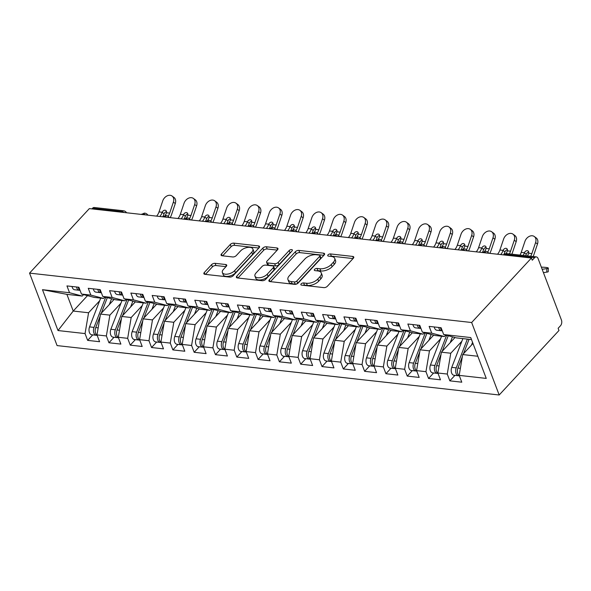 <?xml version="1.0" encoding="UTF-8"?>
<svg xmlns="http://www.w3.org/2000/svg" width="591" height="591" viewBox="0 0 591 591"><rect width="100%" height="100%" fill="white"/><g stroke="black" fill="none" stroke-linecap="round" stroke-linejoin="round"><path stroke-width="0.89" d="M301.144 283.879A1.869 0.946 -20.8 0 0 300.856 284.707A1.869 0.946 -20.8 0 0 301.595 285.135L323.816 287.618A2.674 1.345 -20.8 0 0 327.348 286.288L353.366 258.223A2.674 1.345 -20.8 0 0 353.773 257.041A2.674 1.345 -20.8 0 0 352.724 256.428L330.502 253.945A1.869 0.946 -20.8 0 0 328.027 254.869A1.869 0.946 -20.8 0 0 327.739 255.696A1.869 0.946 -20.8 0 0 328.478 256.125L331.352 256.45A8.547 4.314 -20.8 0 1 334.72 258.4A8.547 4.314 -20.8 0 1 333.42 262.19L331.255 264.524A8.547 4.314 -20.8 0 1 319.938 268.765L317.057 268.447A1.869 0.946 -20.8 0 0 314.582 269.378A1.869 0.946 -20.8 0 0 314.301 270.205A1.869 0.946 -20.8 0 0 315.033 270.626L317.914 270.951A8.547 4.314 -20.8 0 1 321.275 272.909A8.547 4.314 -20.8 0 1 319.975 276.691L317.81 279.026A8.547 4.314 -20.8 0 1 306.493 283.274L303.619 282.949A1.869 0.946 -20.8 0 0 301.144 283.879M215.109 263.335A2.674 1.345 -20.8 0 0 211.578 264.657L204.272 272.532A2.674 1.345 -20.8 0 0 203.873 273.722A2.674 1.345 -20.8 0 0 204.922 274.327L229.596 277.09A2.674 1.345 -20.8 0 0 233.135 275.761L259.154 247.688A2.674 1.345 -20.8 0 0 259.56 246.506A2.674 1.345 -20.8 0 0 258.511 245.9L233.829 243.137A2.674 1.345 -20.8 0 0 230.291 244.467L221.477 253.982A2.674 1.345 -20.8 0 0 221.071 255.164A2.674 1.345 -20.8 0 0 222.12 255.77L232.684 256.952A2.674 1.345 -20.8 0 0 236.223 255.63L240.596 250.909A7.144 3.605 -20.8 0 1 247.592 247.444A7.144 3.605 -20.8 0 1 252.867 248.996A7.144 3.605 -20.8 0 1 251.781 252.158L234.649 270.641A7.144 3.605 -20.8 0 1 227.653 274.106A7.144 3.605 -20.8 0 1 222.379 272.547A7.144 3.605 -20.8 0 1 223.464 269.385L226.316 266.312A2.674 1.345 -20.8 0 0 226.722 265.123A2.674 1.345 -20.8 0 0 225.673 264.517L215.109 263.335L215.944 265.529A2.674 1.345 -20.8 0 0 212.405 266.859L205.432 274.387M531.442 258.016L471.655 322.516L29.55 273.116L89.337 208.608L531.442 258.016L532.277 260.21L534.633 257.669L505.386 254.403L504.795 255.039M269.319 279.802A2.674 1.345 -20.8 0 0 268.912 280.984A2.674 1.345 -20.8 0 0 269.961 281.597L294.643 284.352A2.674 1.345 -20.8 0 0 298.174 283.03L324.193 254.957A2.674 1.345 -20.8 0 0 324.599 253.775A2.674 1.345 -20.8 0 0 323.55 253.17L298.869 250.407A2.674 1.345 -20.8 0 0 295.337 251.736L269.319 279.802L269.998 281.604M262.116 280.718L237.442 277.962A2.674 1.345 -20.8 0 1 236.393 277.349A2.674 1.345 -20.8 0 1 236.799 276.167L262.81 248.102A2.674 1.345 -20.8 0 1 266.349 246.772L276.913 247.954A2.674 1.345 -20.8 0 1 277.962 248.567A2.674 1.345 -20.8 0 1 277.556 249.749L267.006 261.133A2.674 1.345 -20.8 0 0 266.6 262.315A2.674 1.345 -20.8 0 0 267.649 262.929L274.66 263.712A2.674 1.345 -20.8 0 0 278.191 262.382L289.176 250.532A1.869 0.946 -20.8 0 1 291.008 249.624A1.869 0.946 -20.8 0 1 292.39 250.03A1.869 0.946 -20.8 0 1 292.109 250.857L265.655 279.395A2.674 1.345 -20.8 0 1 262.116 280.718M471.655 322.516L499.181 394.995L57.083 345.587L29.55 273.116M454.937 375.366L449.847 380.855L461.778 382.192L459.192 375.381L486.253 378.41L470.732 337.557L443.678 334.536L441.093 327.724L429.155 326.395L431.748 333.198L422.373 332.149L419.78 325.346L407.849 324.008L410.435 330.82L401.06 329.771L398.474 322.967L386.544 321.63L389.129 328.441L379.754 327.392L377.169 320.581L365.238 319.251L367.824 326.055L358.449 325.013L355.863 318.202L343.932 316.865L346.518 323.676L337.143 322.627L334.558 315.823L322.627 314.486L325.213 321.297L315.838 320.248L313.252 313.437L301.321 312.107L303.907 318.911L294.532 317.869L291.947 311.058L280.016 309.728L282.601 316.532L273.227 315.483L270.641 308.679L258.71 307.342L261.296 314.153L251.921 313.104L249.336 306.293L237.405 304.963L239.99 311.775L230.616 310.726L228.03 303.914L216.099 302.585L218.685 309.389L209.31 308.339L206.724 301.536L194.794 300.198L197.379 307.01L188.004 305.961L185.419 299.157L173.488 297.82L176.074 304.631L166.699 303.582L164.113 296.771L152.175 295.441L154.768 302.245L145.393 301.203L142.8 294.392L130.87 293.055L133.455 299.866L124.08 298.817L121.495 292.013L109.564 290.676L112.15 297.487L102.775 296.438L100.189 289.627L88.258 288.297L90.844 295.101L81.469 294.059L78.884 287.248L66.953 285.918L69.539 292.722L82.23 296.061L66.886 294.348L73.225 311.043L88.569 312.757L99.65 300.797M449.847 380.855L447.261 374.051L437.887 373.002L441.396 352.184L454.996 337.513M433.631 372.98L428.541 378.476L440.472 379.814L437.887 373.002M428.541 378.476L425.956 371.673L416.581 370.623L420.09 349.806L433.691 335.134M412.326 370.601L407.236 376.098L419.167 377.427L416.581 370.623M407.236 376.098L404.65 369.286L395.276 368.237L398.785 347.427L412.385 332.755M391.02 368.223L385.93 373.719L397.861 375.049L395.276 368.237M385.93 373.719L383.345 366.908L373.97 365.859L377.479 345.041L391.079 330.369M369.715 365.844L364.625 371.333L376.556 372.67L373.97 365.859M364.625 371.333L362.039 364.529L352.664 363.48L356.174 342.662L369.774 327.99M348.409 363.458L343.319 368.954L355.25 370.284L352.664 363.48M343.319 368.954L340.734 362.143L331.359 361.101L334.868 340.283L348.468 325.611M327.104 361.079L322.014 366.575L333.945 367.905L331.359 361.101M322.014 366.575L319.428 359.764L310.053 358.715L313.562 337.897L327.163 323.225M305.798 358.7L300.708 364.189L312.639 365.526L310.053 358.715M300.708 364.189L298.115 357.385L288.74 356.336L292.257 335.518L305.85 320.847M284.493 356.314L279.395 361.81L291.333 363.14L288.74 356.336M279.395 361.81L276.81 354.999L267.435 353.957L270.951 333.139L284.544 318.468M263.187 353.935L258.09 359.431L270.021 360.761L267.435 353.957M258.09 359.431L255.504 352.62L246.129 351.571L249.646 330.753L263.239 316.089M241.882 351.556L236.784 357.045L248.715 358.382L246.129 351.571M236.784 357.045L234.199 350.241L224.824 349.192L228.333 328.374L241.933 313.703M220.576 349.17L215.479 354.666L227.409 356.004L224.824 349.192M215.479 354.666L212.893 347.863L203.518 346.814L207.027 325.996L220.628 311.324M199.27 346.791L194.173 352.288L206.104 353.617L203.518 346.814M194.173 352.288L191.587 345.476L182.213 344.427L185.722 323.617L199.322 308.945M177.957 344.413L172.868 349.902L184.798 351.239L182.213 344.427M172.868 349.902L170.282 343.098L160.907 342.049L164.416 321.231L178.017 306.559M156.652 342.034L151.562 347.523L163.493 348.86L160.907 342.049M151.562 347.523L148.976 340.719L139.602 339.67L143.111 318.852L156.711 304.18M135.346 339.648L130.256 345.144L142.187 346.474L139.602 339.67M130.256 345.144L127.671 338.333L118.296 337.284L121.805 316.473L135.405 301.802M114.041 337.269L108.951 342.765L120.882 344.095L118.296 337.284M108.951 342.765L106.365 335.954L96.99 334.905L100.5 314.087L114.1 299.415M92.735 334.89L87.645 340.379L99.576 341.716L96.99 334.905M87.645 340.379L85.06 333.575L57.999 330.546L42.478 289.701L69.539 292.722M104.88 296.992L103.536 298.448L94.161 297.399L81.469 294.059M90.844 295.101L103.536 298.448M87.498 295.648L73.225 311.043L57.999 330.546M85.06 333.575L88.569 312.757M126.186 299.371L124.841 300.826L115.467 299.777L102.775 296.438M112.15 297.487L124.841 300.826M100.5 314.087L109.874 315.136L120.956 303.183M106.365 335.954L109.874 315.136M147.491 301.757L146.147 303.205L136.772 302.164L124.08 298.817M133.455 299.866L146.147 303.205M121.805 316.473L131.18 317.515L142.261 305.562M127.671 338.333L131.18 317.515M168.797 304.136L167.452 305.591L158.078 304.542L145.393 301.203M154.768 302.245L167.452 305.591M143.111 318.852L152.485 319.901L163.567 307.941M148.976 340.719L152.485 319.901M190.103 306.515L188.758 307.97L179.383 306.921L166.699 303.582M176.074 304.631L188.758 307.97M164.416 321.231L173.791 322.28L184.88 310.319M170.282 343.098L173.791 322.28M211.415 308.894L210.064 310.349L200.689 309.3L188.004 305.961M197.379 307.01L210.064 310.349M185.722 323.617L195.096 324.658L206.185 312.705M191.587 345.476L195.096 324.658M232.721 311.28L231.369 312.735L221.994 311.686L209.31 308.339M218.685 309.389L231.369 312.735M207.027 325.996L216.402 327.045L227.491 315.084M212.893 347.863L216.402 327.045M254.027 313.658L252.675 315.114L243.3 314.065L230.616 310.726M239.99 311.775L252.675 315.114M228.333 328.374L237.708 329.423L248.796 317.463M234.199 350.241L237.708 329.423M275.332 316.037L273.98 317.493L264.605 316.444L251.921 313.104M261.296 314.153L273.98 317.493M249.646 330.753L259.021 331.802L270.102 319.849M255.504 352.62L259.021 331.802M296.638 318.423L295.286 319.871L285.911 318.83L273.227 315.483M282.601 316.532L295.286 319.871M270.951 333.139L280.326 334.188L291.407 322.228M276.81 354.999L280.326 334.188M317.943 320.802L316.599 322.258L307.224 321.209L294.532 317.869M303.907 318.911L316.599 322.258M292.257 335.518L301.632 336.567L312.713 324.607M298.115 357.385L301.632 336.567M339.249 323.181L337.904 324.636L328.53 323.587L315.838 320.248M325.213 321.297L337.904 324.636M313.562 337.897L322.937 338.946L334.018 326.993M319.428 359.764L322.937 338.946M360.554 325.567L359.21 327.015L349.835 325.973L337.143 322.627M346.518 323.676L359.21 327.015M334.868 340.283L344.243 341.325L355.324 329.372M340.734 362.143L344.243 341.325M381.86 327.946L380.515 329.401L371.141 328.352L358.449 325.013M367.824 326.055L380.515 329.401M356.174 342.662L365.548 343.711L376.63 331.75M362.039 364.529L365.548 343.711M403.165 330.325L401.821 331.78L392.446 330.731L379.754 327.392M389.129 328.441L401.821 331.78M377.479 345.041L386.854 346.09L397.935 334.129M383.345 366.908L386.854 346.09M424.471 332.703L423.126 334.159L413.752 333.11L401.06 329.771M410.435 330.82L423.126 334.159M398.785 347.427L408.159 348.468L419.241 336.515M404.65 369.286L408.159 348.468M445.777 335.09L444.432 336.545L435.057 335.496L422.373 332.149M431.748 333.198L444.432 336.545M420.09 349.806L429.465 350.855L440.546 338.894M425.956 371.673L429.465 350.855M534.633 257.669A4.078 2.512 96.4 0 1 536.332 256.908A4.078 2.512 96.4 0 1 538.091 258.585L561.45 320.078A4.078 2.512 96.4 0 1 560.49 325.752L558.133 328.293L558.968 330.495L499.181 394.995M471.5 339.566L456.363 337.875L443.678 334.536M441.396 352.184L450.77 353.233L461.859 341.273M447.261 374.051L450.77 353.233M91.937 208.904L92.528 208.268A4.078 2.512 -83.6 0 1 94.235 207.5L123.475 210.773A4.078 2.512 -83.6 0 0 121.768 211.534L92.528 208.268M83.575 294.613L82.23 296.061M459.192 375.381L462.701 354.563L472.985 343.474M462.701 354.563L477.838 356.255M42.478 289.701L66.886 294.348M483.386 252.645L483.977 252.01A4.078 2.512 -83.6 0 1 485.617 251.241A4.078 2.512 -83.6 0 1 485.676 251.249A4.078 4.078 0 0 1 488.75 253.244M462.081 250.266L462.672 249.631A4.078 2.512 -83.6 0 1 464.312 248.863A4.078 2.512 -83.6 0 1 464.371 248.87A4.078 4.078 0 0 1 467.444 250.865M440.775 247.888L441.366 247.252A4.078 2.512 -83.6 0 1 442.999 246.484A4.078 2.512 -83.6 0 1 443.065 246.484A4.078 4.078 0 0 1 446.139 248.486M419.47 245.501L420.053 244.866A4.078 2.512 -83.6 0 1 421.693 244.098A4.078 2.512 -83.6 0 1 421.76 244.105A4.078 4.078 0 0 1 424.833 246.107M398.164 243.123L398.748 242.487A4.078 2.512 -83.6 0 1 400.388 241.719A4.078 2.512 -83.6 0 1 400.454 241.726A4.078 4.078 0 0 1 403.527 243.721M376.851 240.744L377.442 240.109A4.078 2.512 -83.6 0 1 379.082 239.34A4.078 2.512 -83.6 0 1 379.149 239.34A4.078 4.078 0 0 1 382.222 241.342M355.546 238.358L356.137 237.722A4.078 2.512 -83.6 0 1 357.777 236.954A4.078 2.512 -83.6 0 1 357.843 236.961A4.078 4.078 0 0 1 360.916 238.963M334.24 235.979L334.831 235.344A4.078 2.512 -83.6 0 1 336.471 234.575A4.078 2.512 -83.6 0 1 336.538 234.583A4.078 4.078 0 0 1 339.611 236.577M312.935 233.6L313.525 232.965A4.078 2.512 -83.6 0 1 315.166 232.197A4.078 2.512 -83.6 0 1 315.232 232.204A4.078 4.078 0 0 1 318.305 234.199M291.629 231.221L292.22 230.579A4.078 2.512 -83.6 0 1 293.86 229.81A4.078 2.512 -83.6 0 1 293.926 229.818A4.078 4.078 0 0 1 296.992 231.82M270.323 228.835L270.914 228.2A4.078 2.512 -83.6 0 1 272.554 227.432A4.078 2.512 -83.6 0 1 272.621 227.439A4.078 4.078 0 0 1 275.687 229.434M249.018 226.456L249.609 225.821A4.078 2.512 -83.6 0 1 251.249 225.053A4.078 2.512 -83.6 0 1 251.315 225.06A4.078 4.078 0 0 1 254.381 227.055M227.712 224.078L228.303 223.435A4.078 2.512 -83.6 0 1 229.943 222.674A4.078 2.512 -83.6 0 1 230.002 222.674A4.078 4.078 0 0 1 233.076 224.676M206.407 221.691L206.998 221.056A4.078 2.512 -83.6 0 1 208.638 220.288A4.078 2.512 -83.6 0 1 208.697 220.295A4.078 4.078 0 0 1 211.77 222.29M185.101 219.313L185.692 218.677A4.078 2.512 -83.6 0 1 187.325 217.909A4.078 2.512 -83.6 0 1 187.391 217.916A4.078 4.078 0 0 1 190.465 219.911M163.796 216.934L164.379 216.299A4.078 2.512 -83.6 0 1 166.019 215.53A4.078 2.512 -83.6 0 1 166.086 215.53A4.078 4.078 0 0 1 169.159 217.532M142.49 214.548L143.074 213.912A4.078 2.512 -83.6 0 1 144.714 213.144A4.078 2.512 -83.6 0 1 144.78 213.152A4.078 4.078 0 0 1 147.853 215.154M303.22 285.313A1.869 0.946 -20.8 0 1 304.454 285.143L307.327 285.468A8.547 4.314 -20.8 0 0 318.645 281.227L317.81 279.026M321.275 272.909L322.11 275.103A8.547 4.314 -20.8 0 1 320.81 278.886L318.645 281.227M334.72 258.4L335.555 260.601A8.547 4.314 -20.8 0 1 334.255 264.384L332.09 266.718A8.547 4.314 -20.8 0 1 320.773 270.966L317.892 270.641A1.869 0.946 -20.8 0 0 316.658 270.811M353.049 258.57L331.337 256.139A1.869 0.946 -20.8 0 0 330.103 256.309M323.875 255.305L299.703 252.608A2.674 1.345 -20.8 0 0 296.165 253.931L270.471 281.656M294.362 281.914A1.869 0.946 -20.8 0 0 296.837 280.984L319.679 256.346A1.869 0.946 -20.8 0 0 319.96 255.519A1.869 0.946 -20.8 0 0 319.221 255.09L316.192 254.751A8.547 4.314 -20.8 0 0 304.875 258.998L289.265 275.834A8.547 4.314 -20.8 0 0 287.965 279.624A8.547 4.314 -20.8 0 0 291.333 281.575L294.362 281.914L295.197 284.108A1.869 0.946 -20.8 0 0 297.672 283.185L296.837 280.984M319.96 255.519L320.795 257.72A1.869 0.946 -20.8 0 1 320.514 258.548L297.672 283.185M287.965 279.624L288.8 281.818A8.547 4.314 -20.8 0 0 292.161 283.769L291.333 281.575M295.197 284.108L292.161 283.769M237.951 278.021L263.645 250.296L262.81 248.102M277.238 250.096L267.184 248.974A2.674 1.345 -20.8 0 0 263.645 250.296M266.6 262.315L267.435 264.509A2.674 1.345 -20.8 0 0 268.484 265.123L275.495 265.906A2.674 1.345 -20.8 0 0 279.026 264.576L290.011 252.726L289.176 250.532M290.979 252.076A1.869 0.946 -20.8 0 0 290.011 252.726M256.058 272.946A7.144 3.605 -20.8 0 0 254.972 276.108A7.144 3.605 -20.8 0 0 260.247 277.659A7.144 3.605 -20.8 0 0 267.243 274.194L273.278 267.686A2.674 1.345 -20.8 0 0 273.685 266.504A2.674 1.345 -20.8 0 0 272.636 265.891L265.625 265.108A2.674 1.345 -20.8 0 0 262.094 266.438L256.058 272.946M254.972 276.108L255.807 278.302A7.144 3.605 -20.8 0 0 261.082 279.853A7.144 3.605 -20.8 0 0 268.078 276.389L267.243 274.194M273.685 266.504L274.52 268.698A2.674 1.345 -20.8 0 1 274.113 269.88L268.078 276.389M225.998 266.652L215.944 265.529M222.379 272.547L223.213 274.749A7.144 3.605 -20.8 0 0 228.488 276.3A7.144 3.605 -20.8 0 0 235.484 272.835L234.649 270.641M252.867 248.996L253.702 251.19A7.144 3.605 -20.8 0 1 252.616 254.359L235.484 272.835M258.836 248.035L234.664 245.339A2.674 1.345 -20.8 0 0 231.125 246.661L222.63 255.829M462.354 356.654L457.936 368.067A5.445 3.354 96.4 0 0 457.818 373.719A5.445 3.354 96.4 0 0 459.296 375.654M467.363 339.101L456.23 367.875A5.445 3.354 96.4 0 0 456.112 373.527A5.445 3.354 96.4 0 0 458.453 375.758A5.445 3.354 96.4 0 0 459.303 375.677M458.453 375.758L453.977 375.255A5.445 3.354 -83.6 0 1 451.635 373.024A5.445 3.354 -83.6 0 1 451.76 367.38L462.886 338.606M548.322 268.107L548.278 271.616A6.804 0.85 -179.3 0 1 546.801 272.126L546.845 268.617A6.804 0.85 0.7 0 0 548.322 268.107A6.804 0.85 0.7 0 0 541.356 267.169M543.425 272.614L546.801 272.126M546.845 268.617L542.161 269.297M469.069 339.293L463.484 353.721M471.5 345.078L472.556 342.352M434.245 326.963A5.445 3.354 96.4 0 0 434.54 328.012A5.445 3.354 96.4 0 0 436.882 330.243L441.351 330.746A5.445 3.354 -83.6 0 1 439.01 328.515A5.445 3.354 -83.6 0 1 438.714 327.458M442.201 330.642A5.445 3.354 -83.6 0 1 440.716 328.707A5.445 3.354 -83.6 0 1 440.421 327.65M530.622 256.272A10.069 6.198 96.4 0 0 531.87 253.583L535.586 242.598A6.804 5.053 -53.8 0 0 534.279 236.511L536.192 237.914A6.804 5.053 126.2 0 1 537.492 243.994L533.784 254.98A13.608 8.377 -83.6 0 1 533.171 256.553M534.279 236.511A6.804 5.053 -53.8 0 0 524.934 241.401L521.218 252.394L524.424 252.749A2.719 2.024 126.2 0 1 527.32 250.702A2.719 2.024 126.2 0 1 528.088 250.998A2.719 2.024 126.2 0 1 528.672 253.221L528.605 253.428A10.069 6.198 -83.6 0 1 527.423 255.91M528.738 252.113A2.719 2.024 -53.8 0 0 526.33 254.152L526.256 254.352A13.608 8.377 -83.6 0 1 525.717 255.726M442.208 330.665L442.105 330.694A5.445 3.354 -83.6 0 1 441.351 330.746M519.969 255.083A10.069 6.198 96.4 0 0 521.218 252.394M526.256 254.352L524.424 252.749M524.343 252.955A10.069 6.198 -83.6 0 1 523.161 255.438M441.049 354.275L436.631 365.689A5.445 3.354 96.4 0 0 436.513 371.333A5.445 3.354 96.4 0 0 437.99 373.276A5.445 3.354 96.4 0 1 437.148 373.379L432.671 372.877A5.445 3.354 -83.6 0 1 430.329 370.646A5.445 3.354 -83.6 0 1 430.455 364.994L441.58 336.22M446.611 335.304A17.139 10.557 96.4 0 0 446.5 335.585L434.924 365.497A5.445 3.354 96.4 0 0 434.806 371.148A5.445 3.354 96.4 0 0 437.148 373.379M454.413 338.148L454.516 337.875A13.608 8.377 -83.6 0 1 454.693 337.431M448.222 335.732A17.139 10.557 96.4 0 0 448.207 335.769L442.179 351.342M450.194 342.699L452.455 336.848M419.736 351.896L415.325 363.302A5.445 3.354 96.4 0 0 415.207 368.954A5.445 3.354 96.4 0 0 416.685 370.897M425.298 332.925A17.139 10.557 96.4 0 0 425.195 333.198L413.619 363.118A5.445 3.354 96.4 0 0 413.501 368.762A5.445 3.354 96.4 0 0 415.842 370.993A5.445 3.354 96.4 0 0 416.692 370.919M415.842 370.993L411.366 370.498A5.445 3.354 -83.6 0 1 409.024 368.267A5.445 3.354 -83.6 0 1 409.149 362.615L420.275 333.841M433.1 335.769L433.21 335.496A13.608 8.377 -83.6 0 1 433.388 335.053M426.916 333.346A17.139 10.557 96.4 0 0 426.894 333.39L420.873 348.956M428.889 340.32L431.149 334.462M398.43 349.517L394.02 360.924A5.445 3.354 96.4 0 0 393.894 366.575A5.445 3.354 96.4 0 0 395.379 368.511A5.445 3.354 96.4 0 1 394.537 368.614L390.06 368.112A5.445 3.354 -83.6 0 1 387.718 365.881A5.445 3.354 -83.6 0 1 387.836 360.237L398.969 331.462M403.993 330.546A17.139 10.557 96.4 0 0 403.889 330.82L392.313 360.732A5.445 3.354 96.4 0 0 392.195 366.383A5.445 3.354 96.4 0 0 394.537 368.614M411.794 333.383L411.905 333.117A13.608 8.377 -83.6 0 1 412.082 332.674M405.611 330.967A17.139 10.557 96.4 0 0 405.589 331.012L399.568 346.577M407.583 337.934L409.844 332.083M377.124 347.131L372.714 358.545A5.445 3.354 96.4 0 0 372.589 364.189A5.445 3.354 96.4 0 0 374.073 366.132M382.687 328.16A17.139 10.557 96.4 0 0 382.584 328.441L371.008 358.353A5.445 3.354 96.4 0 0 370.889 364.004A5.445 3.354 96.4 0 0 373.224 366.235A5.445 3.354 96.4 0 0 374.081 366.154M373.224 366.235L368.754 365.733A5.445 3.354 -83.6 0 1 366.413 363.502A5.445 3.354 -83.6 0 1 366.531 357.851L377.664 329.084M390.488 331.004L390.592 330.738A13.608 8.377 -83.6 0 1 390.777 330.295M384.298 328.589A17.139 10.557 96.4 0 0 384.283 328.626L378.262 344.198M386.27 335.555L388.538 329.704M412.932 324.577A5.445 3.354 96.4 0 0 413.235 325.634A5.445 3.354 96.4 0 0 415.569 327.865L420.046 328.36A5.445 3.354 -83.6 0 1 417.704 326.129A5.445 3.354 -83.6 0 1 417.409 325.08M420.895 328.264A5.445 3.354 -83.6 0 1 419.411 326.321A5.445 3.354 -83.6 0 1 419.115 325.272M509.316 253.886A10.069 6.198 96.4 0 0 510.565 251.197L514.281 240.212A6.804 5.053 -53.8 0 0 512.973 234.132L514.887 235.536A6.804 5.053 126.2 0 1 516.187 241.616L512.478 252.601A13.608 8.377 -83.6 0 1 511.865 254.174M512.973 234.132A6.804 5.053 -53.8 0 0 503.628 239.023L499.912 250.008L503.118 250.37A2.719 2.024 126.2 0 1 506.007 248.323A2.719 2.024 126.2 0 1 506.783 248.619A2.719 2.024 126.2 0 1 507.366 250.843L507.3 251.049A10.069 6.198 -83.6 0 1 506.036 253.657M507.433 249.734A2.719 2.024 -53.8 0 0 505.024 251.766L504.95 251.973A13.608 8.377 -83.6 0 1 503.621 254.906M420.903 328.286L420.799 328.308A5.445 3.354 -83.6 0 1 420.046 328.36M497.496 254.226A10.069 6.198 96.4 0 0 499.912 250.008M504.95 251.973L503.118 250.37M503.037 250.569A10.069 6.198 -83.6 0 1 500.688 254.581M391.626 322.198A5.445 3.354 96.4 0 0 391.929 323.247A5.445 3.354 96.4 0 0 394.263 325.478L398.74 325.981A5.445 3.354 -83.6 0 1 396.398 323.75A5.445 3.354 -83.6 0 1 396.103 322.701M399.582 325.877A5.445 3.354 -83.6 0 1 398.105 323.942A5.445 3.354 -83.6 0 1 397.809 322.885M487.664 252.032A10.069 6.198 96.4 0 0 489.259 248.818L492.975 237.833A6.804 5.053 -53.8 0 0 491.668 231.753L493.581 233.15A6.804 5.053 126.2 0 1 494.881 239.237L491.173 250.222A13.608 8.377 -83.6 0 1 489.769 253.362M491.668 231.753A6.804 5.053 -53.8 0 0 482.315 236.644L478.607 247.629L481.813 247.984A2.719 2.024 126.2 0 1 484.701 245.945A2.719 2.024 126.2 0 1 485.47 246.24A2.719 2.024 126.2 0 1 486.061 248.464L485.994 248.671A10.069 6.198 -83.6 0 1 484.731 251.278M486.12 247.356A2.719 2.024 -53.8 0 0 483.719 249.387L483.645 249.594A13.608 8.377 -83.6 0 1 482.315 252.527L485.617 251.241M399.597 325.907L399.494 325.929A5.445 3.354 -83.6 0 1 398.74 325.981M476.191 251.84A10.069 6.198 96.4 0 0 478.607 247.629M483.645 249.594L481.813 247.984M481.731 248.19A10.069 6.198 -83.6 0 1 479.382 252.202M370.321 319.82A5.445 3.354 96.4 0 0 370.616 320.869A5.445 3.354 96.4 0 0 372.958 323.1L377.435 323.602A5.445 3.354 -83.6 0 1 375.093 321.371A5.445 3.354 -83.6 0 1 374.797 320.315M378.277 323.499A5.445 3.354 -83.6 0 1 376.799 321.563A5.445 3.354 -83.6 0 1 376.504 320.507M466.358 249.646A10.069 6.198 96.4 0 0 467.954 246.44L471.662 235.454A6.804 5.053 -53.8 0 0 470.362 229.374L472.268 230.771A6.804 5.053 126.2 0 1 473.576 236.851L469.867 247.836A13.608 8.377 -83.6 0 1 468.464 250.983M470.362 229.374A6.804 5.053 -53.8 0 0 461.01 234.265L457.301 245.25L460.507 245.605A2.719 2.024 126.2 0 1 463.396 243.566A2.719 2.024 126.2 0 1 464.164 243.854A2.719 2.024 126.2 0 1 464.748 246.078L464.689 246.284A10.069 6.198 -83.6 0 1 463.425 248.9M464.814 244.97A2.719 2.024 -53.8 0 0 462.413 247.008L462.339 247.208A13.608 8.377 -83.6 0 1 461.01 250.148M378.292 323.521L378.188 323.55A5.445 3.354 -83.6 0 1 377.435 323.602M454.885 249.461A10.069 6.198 96.4 0 0 457.301 245.25M462.339 247.208L460.507 245.605M460.426 245.812A10.069 6.198 -83.6 0 1 458.077 249.816M349.015 317.433A5.445 3.354 96.4 0 0 349.311 318.49A5.445 3.354 96.4 0 0 351.652 320.721L356.129 321.223A5.445 3.354 -83.6 0 1 353.787 318.992A5.445 3.354 -83.6 0 1 353.492 317.936M356.129 321.223A5.445 3.354 -83.6 0 0 356.883 321.164L356.979 321.142A5.445 3.354 -83.6 0 1 355.494 319.177A5.445 3.354 -83.6 0 1 355.198 318.128M445.053 247.267A10.069 6.198 96.4 0 0 446.648 244.053L450.357 233.068A6.804 5.053 -53.8 0 0 449.057 226.988L450.963 228.392A6.804 5.053 126.2 0 1 452.27 234.472L448.562 245.457A13.608 8.377 -83.6 0 1 447.158 248.597M449.057 226.988A6.804 5.053 -53.8 0 0 439.704 231.879L435.995 242.864L439.202 243.226A2.719 2.024 126.2 0 1 442.09 241.18A2.719 2.024 126.2 0 1 442.858 241.475A2.719 2.024 126.2 0 1 443.442 243.699L443.383 243.906A10.069 6.198 -83.6 0 1 442.12 246.513M443.509 242.591A2.719 2.024 -53.8 0 0 441.108 244.622L441.026 244.829A13.608 8.377 -83.6 0 1 439.704 247.762M433.58 247.082A10.069 6.198 96.4 0 0 435.995 242.864M441.026 244.829L439.202 243.226M439.12 243.433A10.069 6.198 -83.6 0 1 436.771 247.437M355.819 344.752L351.409 356.166A5.445 3.354 96.4 0 0 351.283 361.81A5.445 3.354 96.4 0 0 352.768 363.753M361.382 325.781A17.139 10.557 96.4 0 0 361.278 326.055L349.702 355.974A5.445 3.354 96.4 0 0 349.584 361.618A5.445 3.354 96.4 0 0 351.918 363.849A5.445 3.354 96.4 0 0 352.775 363.775M351.918 363.849L347.449 363.354A5.445 3.354 -83.6 0 1 345.107 361.123A5.445 3.354 -83.6 0 1 345.225 355.472L356.358 326.697M369.183 328.626L369.286 328.352A13.608 8.377 -83.6 0 1 369.464 327.909M362.992 326.21A17.139 10.557 96.4 0 0 362.977 326.247L356.957 341.82M364.965 333.176L367.233 327.325M327.71 315.055A5.445 3.354 96.4 0 0 328.005 316.111A5.445 3.354 96.4 0 0 330.347 318.342L334.824 318.837A5.445 3.354 -83.6 0 1 332.482 316.606A5.445 3.354 -83.6 0 1 332.186 315.557M335.666 318.741A5.445 3.354 -83.6 0 1 334.188 316.798A5.445 3.354 -83.6 0 1 333.893 315.749M423.747 244.888A10.069 6.198 96.4 0 0 425.343 241.675L429.051 230.689A6.804 5.053 -53.8 0 0 427.751 224.61L429.657 226.006A6.804 5.053 126.2 0 1 430.965 232.093L427.249 243.078A13.608 8.377 -83.6 0 1 425.852 246.218M427.751 224.61A6.804 5.053 -53.8 0 0 418.398 229.5L414.69 240.485L417.896 240.84A2.719 2.024 126.2 0 1 420.785 238.801A2.719 2.024 126.2 0 1 421.553 239.096A2.719 2.024 126.2 0 1 422.137 241.32L422.077 241.527A10.069 6.198 -83.6 0 1 420.814 244.135M422.203 240.212A2.719 2.024 -53.8 0 0 419.802 242.244L419.721 242.45A13.608 8.377 -83.6 0 1 418.398 245.383M335.673 318.763L335.577 318.785A5.445 3.354 -83.6 0 1 334.824 318.837M412.267 244.696A10.069 6.198 96.4 0 0 414.69 240.485M419.721 242.45L417.896 240.84M417.815 241.047A10.069 6.198 -83.6 0 1 415.466 245.058M334.513 342.374L330.103 353.78A5.445 3.354 96.4 0 0 329.977 359.431A5.445 3.354 96.4 0 0 331.462 361.367M340.076 323.403A17.139 10.557 96.4 0 0 339.965 323.676L328.397 353.588A5.445 3.354 96.4 0 0 328.271 359.239A5.445 3.354 96.4 0 0 330.613 361.47A5.445 3.354 96.4 0 0 331.47 361.389M330.613 361.47L326.143 360.968A5.445 3.354 -83.6 0 1 323.802 358.737A5.445 3.354 -83.6 0 1 323.92 353.093L335.053 324.319M347.877 326.247L347.981 325.973A13.608 8.377 -83.6 0 1 348.158 325.53M341.687 323.824A17.139 10.557 96.4 0 0 341.672 323.868L335.651 339.433M343.659 330.79L345.927 324.939M313.208 339.988L308.798 351.401A5.445 3.354 96.4 0 0 308.672 357.053A5.445 3.354 96.4 0 0 310.157 358.988A5.445 3.354 96.4 0 1 309.307 359.092L304.838 358.589A5.445 3.354 -83.6 0 1 302.496 356.358A5.445 3.354 -83.6 0 1 302.614 350.707L313.747 321.94M318.771 321.016A17.139 10.557 96.4 0 0 318.66 321.297L307.091 351.209A5.445 3.354 96.4 0 0 306.965 356.861A5.445 3.354 96.4 0 0 309.307 359.092M326.572 323.861L326.675 323.595A13.608 8.377 -83.6 0 1 326.853 323.151M320.381 321.445A17.139 10.557 96.4 0 0 320.366 321.489L314.346 337.055M322.354 328.411L324.622 322.56M291.902 337.609L287.485 349.022A5.445 3.354 96.4 0 0 287.366 354.666A5.445 3.354 96.4 0 0 288.851 356.609M297.465 318.638A17.139 10.557 96.4 0 0 297.354 318.911L285.785 348.83A5.445 3.354 96.4 0 0 285.66 354.474A5.445 3.354 96.4 0 0 288.002 356.705A5.445 3.354 96.4 0 0 288.859 356.632M288.002 356.705L283.525 356.21A5.445 3.354 -83.6 0 1 281.19 353.979A5.445 3.354 -83.6 0 1 281.309 348.328L292.442 319.554M305.266 321.482L305.37 321.209A13.608 8.377 -83.6 0 1 305.547 320.765M299.076 319.066A17.139 10.557 96.4 0 0 299.061 319.103L293.04 334.676M301.048 326.033L303.316 320.182M306.404 312.676A5.445 3.354 96.4 0 0 306.699 313.725A5.445 3.354 96.4 0 0 309.041 315.956L313.518 316.458A5.445 3.354 -83.6 0 1 311.176 314.227A5.445 3.354 -83.6 0 1 310.881 313.171M313.518 316.458A5.445 3.354 -83.6 0 0 314.272 316.407L314.368 316.384A5.445 3.354 -83.6 0 1 312.883 314.419A5.445 3.354 -83.6 0 1 312.58 313.363M402.434 242.509A10.069 6.198 96.4 0 0 404.037 239.296L407.746 228.311A6.804 5.053 -53.8 0 0 406.445 222.231L408.351 223.627A6.804 5.053 126.2 0 1 409.659 229.707L405.943 240.692A13.608 8.377 -83.6 0 1 404.547 243.839M406.445 222.231A6.804 5.053 -53.8 0 0 397.093 227.121L393.384 238.107L396.583 238.461A2.719 2.024 126.2 0 1 399.479 236.422A2.719 2.024 126.2 0 1 400.247 236.71A2.719 2.024 126.2 0 1 400.831 238.934L400.772 239.141A10.069 6.198 -83.6 0 1 399.509 241.756M400.897 237.826A2.719 2.024 -53.8 0 0 398.497 239.865L398.415 240.072A13.608 8.377 -83.6 0 1 397.093 243.004M390.961 242.317A10.069 6.198 96.4 0 0 393.384 238.107M398.415 240.072L396.583 238.461M396.509 238.668A10.069 6.198 -83.6 0 1 394.16 242.679M285.098 310.29A5.445 3.354 96.4 0 0 285.394 311.346A5.445 3.354 96.4 0 0 287.736 313.577L292.213 314.08A5.445 3.354 -83.6 0 1 289.871 311.849A5.445 3.354 -83.6 0 1 289.575 310.792M293.055 313.976A5.445 3.354 -83.6 0 1 291.577 312.033A5.445 3.354 -83.6 0 1 291.274 310.984M381.129 240.123A10.069 6.198 96.4 0 0 382.732 236.917L386.44 225.925A6.804 5.053 -53.8 0 0 385.14 219.845L387.046 221.248A6.804 5.053 126.2 0 1 388.353 227.328L384.638 238.313A13.608 8.377 -83.6 0 1 383.241 241.453M385.14 219.845A6.804 5.053 -53.8 0 0 375.787 224.735L372.079 235.72L375.278 236.082A2.719 2.024 126.2 0 1 378.174 234.036A2.719 2.024 126.2 0 1 378.942 234.332A2.719 2.024 126.2 0 1 379.525 236.555L379.459 236.762A10.069 6.198 -83.6 0 1 378.203 239.37M379.592 235.447A2.719 2.024 -53.8 0 0 377.191 237.479L377.11 237.685A13.608 8.377 -83.6 0 1 375.787 240.626A4.078 2.467 -137.2 0 1 377.442 240.109A4.078 2.467 -137.2 0 1 379.732 241.062M293.062 313.998L292.966 314.028A5.445 3.354 -83.6 0 1 292.213 314.08M369.656 239.939A10.069 6.198 96.4 0 0 372.079 235.72M377.11 237.685L375.278 236.082M375.204 236.289A10.069 6.198 -83.6 0 1 372.855 240.293M263.793 307.911A5.445 3.354 96.4 0 0 264.088 308.967A5.445 3.354 96.4 0 0 266.43 311.198L270.907 311.693A5.445 3.354 -83.6 0 1 268.565 309.462A5.445 3.354 -83.6 0 1 268.27 308.413M270.907 311.693A5.445 3.354 -83.6 0 0 271.661 311.642L271.757 311.62A5.445 3.354 -83.6 0 1 270.264 309.654A5.445 3.354 -83.6 0 1 269.969 308.605M359.823 237.745A10.069 6.198 96.4 0 0 361.426 234.531L365.135 223.546A6.804 5.053 -53.8 0 0 363.827 217.466L365.74 218.869A6.804 5.053 126.2 0 1 367.048 224.949L363.332 235.935A13.608 8.377 -83.6 0 1 361.936 239.074M363.827 217.466A6.804 5.053 -53.8 0 0 354.482 222.356L350.773 233.342L353.972 233.704A2.719 2.024 126.2 0 1 356.868 231.657A2.719 2.024 126.2 0 1 357.636 231.953A2.719 2.024 126.2 0 1 358.22 234.176L358.153 234.383A10.069 6.198 -83.6 0 1 356.898 236.991M358.286 233.068A2.719 2.024 -53.8 0 0 355.885 235.1L355.804 235.307A13.608 8.377 -83.6 0 1 354.482 238.239L357.777 236.954M348.35 237.56A10.069 6.198 96.4 0 0 350.773 233.342M355.804 235.307L353.972 233.704M353.898 233.903A10.069 6.198 -83.6 0 1 351.549 237.914M270.597 335.23L266.179 346.636A5.445 3.354 96.4 0 0 266.061 352.288A5.445 3.354 96.4 0 0 267.538 354.223A5.445 3.354 96.4 0 1 266.696 354.327L262.219 353.824A5.445 3.354 -83.6 0 1 259.885 351.593A5.445 3.354 -83.6 0 1 260.003 345.949L271.136 317.175M276.16 316.259A17.139 10.557 96.4 0 0 276.049 316.532L264.48 346.452A5.445 3.354 96.4 0 0 264.354 352.096A5.445 3.354 96.4 0 0 266.696 354.327M283.961 319.103L284.064 318.83A13.608 8.377 -83.6 0 1 284.241 318.386M277.77 316.68A17.139 10.557 96.4 0 0 277.755 316.724L271.734 332.29M279.742 323.646L282.01 317.795M242.487 305.532A5.445 3.354 96.4 0 0 242.783 306.581A5.445 3.354 96.4 0 0 245.125 308.812L249.601 309.315A5.445 3.354 -83.6 0 1 247.26 307.084A5.445 3.354 -83.6 0 1 246.964 306.035M250.444 309.211A5.445 3.354 -83.6 0 1 248.959 307.276A5.445 3.354 -83.6 0 1 248.663 306.219M338.517 235.366A10.069 6.198 96.4 0 0 340.12 232.152L343.829 221.167A6.804 5.053 -53.8 0 0 342.521 215.087L344.435 216.483A6.804 5.053 126.2 0 1 345.735 222.563L342.026 233.556A13.608 8.377 -83.6 0 1 340.63 236.695M342.521 215.087A6.804 5.053 -53.8 0 0 333.176 219.978L329.468 230.963L332.667 231.317A2.719 2.024 126.2 0 1 335.562 229.278A2.719 2.024 126.2 0 1 336.331 229.567A2.719 2.024 126.2 0 1 336.914 231.79L336.848 232.004A10.069 6.198 -83.6 0 1 335.592 234.612M336.981 230.689A2.719 2.024 -53.8 0 0 334.58 232.721L334.499 232.928A13.608 8.377 -83.6 0 1 333.176 235.861M250.451 309.241L250.355 309.263A5.445 3.354 -83.6 0 1 249.601 309.315M327.045 235.174A10.069 6.198 96.4 0 0 329.468 230.963M334.499 232.928L332.667 231.317M332.593 231.524A10.069 6.198 -83.6 0 1 330.243 235.536M249.291 332.844L244.873 344.257A5.445 3.354 96.4 0 0 244.755 349.909A5.445 3.354 96.4 0 0 246.233 351.844M254.854 313.88A17.139 10.557 96.4 0 0 254.743 314.153L243.174 344.065A5.445 3.354 96.4 0 0 243.049 349.717A5.445 3.354 96.4 0 0 245.391 351.948A5.445 3.354 96.4 0 0 246.24 351.867M245.391 351.948L240.914 351.446A5.445 3.354 -83.6 0 1 238.572 349.215A5.445 3.354 -83.6 0 1 238.698 343.57L249.83 314.796M262.655 316.717L262.759 316.451A13.608 8.377 -83.6 0 1 262.936 316.008M256.464 314.301A17.139 10.557 96.4 0 0 256.45 314.346L250.429 329.911M258.437 321.268L260.697 315.417M221.182 303.153A5.445 3.354 96.4 0 0 221.477 304.202A5.445 3.354 96.4 0 0 223.819 306.434L228.289 306.936A5.445 3.354 -83.6 0 1 225.954 304.705A5.445 3.354 -83.6 0 1 225.651 303.648M229.138 306.832A5.445 3.354 -83.6 0 1 227.653 304.89A5.445 3.354 -83.6 0 1 227.358 303.84M317.212 232.98A10.069 6.198 96.4 0 0 318.815 229.773L322.523 218.788A6.804 5.053 -53.8 0 0 321.216 212.701L323.129 214.105A6.804 5.053 126.2 0 1 324.429 220.184L320.721 231.17A13.608 8.377 -83.6 0 1 319.325 234.309M321.216 212.701A6.804 5.053 -53.8 0 0 311.871 217.591L308.155 228.577L311.361 228.939A2.719 2.024 126.2 0 1 314.257 226.892A2.719 2.024 126.2 0 1 315.025 227.188A2.719 2.024 126.2 0 1 315.609 229.411L315.542 229.618A10.069 6.198 -83.6 0 1 314.286 232.226M315.675 228.303A2.719 2.024 -53.8 0 0 313.274 230.342L313.193 230.542A13.608 8.377 -83.6 0 1 311.863 233.482M229.145 306.855L229.042 306.884A5.445 3.354 -83.6 0 1 228.289 306.936M305.739 232.795A10.069 6.198 96.4 0 0 308.155 228.577M313.193 230.542L311.361 228.939M311.28 229.145A10.069 6.198 -83.6 0 1 308.938 233.15M227.986 330.465L223.568 341.879A5.445 3.354 96.4 0 0 223.45 347.523A5.445 3.354 96.4 0 0 224.927 349.466M233.548 311.494A17.139 10.557 96.4 0 0 233.438 311.775L221.861 341.687A5.445 3.354 96.4 0 0 221.743 347.338A5.445 3.354 96.4 0 0 224.085 349.569A5.445 3.354 96.4 0 0 224.935 349.488M224.085 349.569L219.608 349.067A5.445 3.354 -83.6 0 1 217.266 346.836A5.445 3.354 -83.6 0 1 217.392 341.184L228.525 312.41M241.35 314.338L241.453 314.065A13.608 8.377 -83.6 0 1 241.63 313.622M235.159 311.922A17.139 10.557 96.4 0 0 235.144 311.959L229.116 327.532M237.131 318.889L239.392 313.038M199.876 300.767A5.445 3.354 96.4 0 0 200.172 301.824A5.445 3.354 96.4 0 0 202.514 304.055L206.983 304.55A5.445 3.354 -83.6 0 1 204.641 302.319A5.445 3.354 -83.6 0 1 204.346 301.27M207.833 304.454A5.445 3.354 -83.6 0 1 206.348 302.511A5.445 3.354 -83.6 0 1 206.052 301.462M295.906 230.601A10.069 6.198 96.4 0 0 297.502 227.387L301.218 216.402A6.804 5.053 -53.8 0 0 299.91 210.322L301.824 211.726A6.804 5.053 126.2 0 1 303.124 217.806L299.415 228.791A13.608 8.377 -83.6 0 1 298.019 231.931M299.91 210.322A6.804 5.053 -53.8 0 0 290.565 215.213L286.849 226.198L290.055 226.56A2.719 2.024 126.2 0 1 292.951 224.514A2.719 2.024 126.2 0 1 293.72 224.809A2.719 2.024 126.2 0 1 294.303 227.033L294.237 227.24A10.069 6.198 -83.6 0 1 292.981 229.847M294.37 225.925A2.719 2.024 -53.8 0 0 291.969 227.956L291.888 228.163A13.608 8.377 -83.6 0 1 290.558 231.096M207.84 304.476L207.737 304.498A5.445 3.354 -83.6 0 1 206.983 304.55M284.434 230.416A10.069 6.198 96.4 0 0 286.849 226.198M291.888 228.163L290.055 226.56M289.974 226.759A10.069 6.198 -83.6 0 1 287.632 230.771M206.68 328.086L202.262 339.493A5.445 3.354 96.4 0 0 202.144 345.144A5.445 3.354 96.4 0 0 203.622 347.087A5.445 3.354 96.4 0 1 202.779 347.183L198.303 346.688A5.445 3.354 -83.6 0 1 195.961 344.457A5.445 3.354 -83.6 0 1 196.086 338.806L207.212 310.031M212.243 309.115A17.139 10.557 96.4 0 0 212.132 309.389L200.556 339.308A5.445 3.354 96.4 0 0 200.438 344.952A5.445 3.354 96.4 0 0 202.779 347.183M220.044 311.959L220.148 311.686A13.608 8.377 -83.6 0 1 220.325 311.243M213.853 309.536A17.139 10.557 96.4 0 0 213.839 309.581L207.81 325.146M215.826 316.51L218.086 310.652M178.571 298.389A5.445 3.354 96.4 0 0 178.866 299.438A5.445 3.354 96.4 0 0 181.208 301.669L185.677 302.171A5.445 3.354 -83.6 0 1 183.336 299.94A5.445 3.354 -83.6 0 1 183.04 298.891M186.527 302.067A5.445 3.354 -83.6 0 1 185.042 300.132A5.445 3.354 -83.6 0 1 184.747 299.076M274.601 228.222A10.069 6.198 96.4 0 0 276.196 225.008L279.912 214.023A6.804 5.053 -53.8 0 0 278.605 207.943L280.518 209.34A6.804 5.053 126.2 0 1 281.818 215.427L278.11 226.412A13.608 8.377 -83.6 0 1 276.714 229.552M278.605 207.943A6.804 5.053 -53.8 0 0 269.26 212.834L265.544 223.819L268.75 224.174A2.719 2.024 126.2 0 1 271.646 222.135A2.719 2.024 126.2 0 1 272.414 222.43A2.719 2.024 126.2 0 1 272.998 224.654L272.931 224.861A10.069 6.198 -83.6 0 1 271.668 227.469M273.064 223.546A2.719 2.024 -53.8 0 0 270.656 225.577L270.582 225.784A13.608 8.377 -83.6 0 1 269.252 228.717M186.534 302.097L186.431 302.119A5.445 3.354 -83.6 0 1 185.677 302.171M263.128 228.03A10.069 6.198 96.4 0 0 265.544 223.819M270.582 225.784L268.75 224.174M268.669 224.381A10.069 6.198 -83.6 0 1 266.327 228.392M185.375 325.7L180.957 337.114A5.445 3.354 96.4 0 0 180.839 342.765A5.445 3.354 96.4 0 0 182.316 344.701M190.937 306.736A17.139 10.557 96.4 0 0 190.827 307.01L179.25 336.922A5.445 3.354 96.4 0 0 179.132 342.573A5.445 3.354 96.4 0 0 181.474 344.804A5.445 3.354 96.4 0 0 182.324 344.723M181.474 344.804L176.997 344.302A5.445 3.354 -83.6 0 1 174.655 342.071A5.445 3.354 -83.6 0 1 174.781 336.427L185.906 307.652M198.739 309.573L198.842 309.307A13.608 8.377 -83.6 0 1 199.019 308.864M192.548 307.157A17.139 10.557 96.4 0 0 192.533 307.202L186.505 322.767M194.52 314.124L196.781 308.273M157.265 296.01A5.445 3.354 96.4 0 0 157.561 297.059A5.445 3.354 96.4 0 0 159.902 299.29L164.372 299.792A5.445 3.354 -83.6 0 1 162.03 297.561A5.445 3.354 -83.6 0 1 161.735 296.505M165.221 299.689A5.445 3.354 -83.6 0 1 163.737 297.753A5.445 3.354 -83.6 0 1 163.441 296.697M253.295 225.836A10.069 6.198 96.4 0 0 254.891 222.63L258.607 211.644A6.804 5.053 -53.8 0 0 257.299 205.565L259.213 206.961A6.804 5.053 126.2 0 1 260.513 213.041L256.804 224.026A13.608 8.377 -83.6 0 1 255.408 227.173M257.299 205.565A6.804 5.053 -53.8 0 0 247.954 210.455L244.238 221.44L247.444 221.795A2.719 2.024 126.2 0 1 250.34 219.756A2.719 2.024 126.2 0 1 251.109 220.044A2.719 2.024 126.2 0 1 251.692 222.268L251.626 222.475A10.069 6.198 -83.6 0 1 250.362 225.09M251.759 221.16A2.719 2.024 -53.8 0 0 249.35 223.199L249.276 223.398A13.608 8.377 -83.6 0 1 247.947 226.338L251.249 225.053M165.229 299.711L165.125 299.74A5.445 3.354 -83.6 0 1 164.372 299.792M241.822 225.651A10.069 6.198 96.4 0 0 244.238 221.44M249.276 223.398L247.444 221.795M247.363 222.002A10.069 6.198 -83.6 0 1 245.014 226.006M164.069 323.321L159.651 334.735A5.445 3.354 96.4 0 0 159.533 340.379A5.445 3.354 96.4 0 0 161.011 342.322A5.445 3.354 96.4 0 1 160.168 342.425L155.692 341.923A5.445 3.354 -83.6 0 1 153.35 339.692A5.445 3.354 -83.6 0 1 153.475 334.041L164.601 305.274M169.624 304.35A17.139 10.557 96.4 0 0 169.521 304.631L157.945 334.543A5.445 3.354 96.4 0 0 157.827 340.194A5.445 3.354 96.4 0 0 160.168 342.425M177.426 307.194L177.536 306.928A13.608 8.377 -83.6 0 1 177.714 306.485M171.242 304.779A17.139 10.557 96.4 0 0 171.227 304.816L165.199 320.388M173.215 311.745L175.475 305.894M135.952 293.624A5.445 3.354 96.4 0 0 136.255 294.68A5.445 3.354 96.4 0 0 138.589 296.911L143.066 297.413A5.445 3.354 -83.6 0 1 140.724 295.182A5.445 3.354 -83.6 0 1 140.429 294.126M143.909 297.31A5.445 3.354 -83.6 0 1 142.431 295.367A5.445 3.354 -83.6 0 1 142.136 294.318M231.99 223.457A10.069 6.198 96.4 0 0 233.585 220.244L237.301 209.258A6.804 5.053 -53.8 0 0 235.994 203.178L237.907 204.582A6.804 5.053 126.2 0 1 239.207 210.662L235.499 221.647A13.608 8.377 -83.6 0 1 234.102 224.787M235.994 203.178A6.804 5.053 -53.8 0 0 226.649 208.069L222.933 219.054L226.139 219.416A2.719 2.024 126.2 0 1 229.027 217.37A2.719 2.024 126.2 0 1 229.796 217.665A2.719 2.024 126.2 0 1 230.387 219.889L230.32 220.096A10.069 6.198 -83.6 0 1 229.057 222.704M230.446 218.781A2.719 2.024 -53.8 0 0 228.045 220.812L227.971 221.019A13.608 8.377 -83.6 0 1 226.641 223.952L229.943 222.674M143.923 297.332L143.82 297.354A5.445 3.354 -83.6 0 1 143.066 297.413M220.517 223.272A10.069 6.198 96.4 0 0 222.933 219.054M227.971 221.019L226.139 219.416M226.058 219.623A10.069 6.198 -83.6 0 1 223.708 223.627M142.756 320.943L138.346 332.349A5.445 3.354 96.4 0 0 138.22 338A5.445 3.354 96.4 0 0 139.705 339.943M148.319 301.971A17.139 10.557 96.4 0 0 148.215 302.245L136.639 332.164A5.445 3.354 96.4 0 0 136.521 337.808A5.445 3.354 96.4 0 0 138.863 340.039A5.445 3.354 96.4 0 0 139.712 339.965M138.863 340.039L134.386 339.544A5.445 3.354 -83.6 0 1 132.044 337.313A5.445 3.354 -83.6 0 1 132.17 331.662L143.295 302.887M156.12 304.816L156.231 304.542A13.608 8.377 -83.6 0 1 156.408 304.099M149.937 302.4A17.139 10.557 96.4 0 0 149.915 302.437L143.894 318.01M151.909 309.366L154.17 303.515M114.647 291.245A5.445 3.354 96.4 0 0 114.95 292.301A5.445 3.354 96.4 0 0 117.284 294.532L121.761 295.027A5.445 3.354 -83.6 0 1 119.419 292.796A5.445 3.354 -83.6 0 1 119.123 291.747M122.603 294.931A5.445 3.354 -83.6 0 1 121.125 292.988A5.445 3.354 -83.6 0 1 120.83 291.939M210.684 221.078A10.069 6.198 96.4 0 0 212.28 217.865L215.988 206.88A6.804 5.053 -53.8 0 0 214.688 200.8L216.594 202.196A6.804 5.053 126.2 0 1 217.902 208.283L214.193 219.268A13.608 8.377 -83.6 0 1 212.79 222.408M214.688 200.8A6.804 5.053 -53.8 0 0 205.336 205.69L201.627 216.675L204.833 217.03A2.719 2.024 126.2 0 1 207.722 214.991A2.719 2.024 126.2 0 1 208.49 215.287A2.719 2.024 126.2 0 1 209.081 217.51L209.015 217.717A10.069 6.198 -83.6 0 1 207.751 220.325M209.14 216.402A2.719 2.024 -53.8 0 0 206.739 218.434L206.665 218.64A13.608 8.377 -83.6 0 1 205.336 221.573M122.618 294.953L122.514 294.975A5.445 3.354 -83.6 0 1 121.761 295.027M199.211 220.886A10.069 6.198 96.4 0 0 201.627 216.675M206.665 218.64L204.833 217.03M204.752 217.237A10.069 6.198 -83.6 0 1 202.403 221.248M121.451 318.564L117.04 329.97A5.445 3.354 96.4 0 0 116.915 335.622A5.445 3.354 96.4 0 0 118.399 337.557M127.013 299.593A17.139 10.557 96.4 0 0 126.91 299.866L115.334 329.778A5.445 3.354 96.4 0 0 115.215 335.429A5.445 3.354 96.4 0 0 117.557 337.66A5.445 3.354 96.4 0 0 118.407 337.579M117.557 337.66L113.08 337.158A5.445 3.354 -83.6 0 1 110.739 334.927A5.445 3.354 -83.6 0 1 110.857 329.283L121.99 300.509M134.814 302.429L134.918 302.164A13.608 8.377 -83.6 0 1 135.103 301.72M128.631 300.014A17.139 10.557 96.4 0 0 128.609 300.058L122.588 315.624M130.604 306.98L132.864 301.129M93.341 288.866A5.445 3.354 96.4 0 0 93.637 289.915A5.445 3.354 96.4 0 0 95.978 292.146L100.455 292.648A5.445 3.354 -83.6 0 1 98.113 290.417A5.445 3.354 -83.6 0 1 97.818 289.361M101.297 292.545A5.445 3.354 -83.6 0 1 99.82 290.609A5.445 3.354 -83.6 0 1 99.524 289.553M189.379 218.7A10.069 6.198 96.4 0 0 190.974 215.486L194.683 204.501A6.804 5.053 -53.8 0 0 193.383 198.421L195.289 199.817A6.804 5.053 126.2 0 1 196.596 205.897L192.888 216.882A13.608 8.377 -83.6 0 1 191.484 220.029M193.383 198.421A6.804 5.053 -53.8 0 0 184.03 203.311L180.321 214.297L183.528 214.651A2.719 2.024 126.2 0 1 186.416 212.612A2.719 2.024 126.2 0 1 187.184 212.9A2.719 2.024 126.2 0 1 187.768 215.124L187.709 215.331A10.069 6.198 -83.6 0 1 186.446 217.946M187.835 214.016A2.719 2.024 -53.8 0 0 185.434 216.055L185.36 216.262A13.608 8.377 -83.6 0 1 184.03 219.195M101.312 292.567L101.209 292.597A5.445 3.354 -83.6 0 1 100.455 292.648M177.906 218.507A10.069 6.198 96.4 0 0 180.321 214.297M185.36 216.262L183.528 214.651M183.446 214.858A10.069 6.198 -83.6 0 1 181.097 218.862M100.145 316.178L95.735 327.591A5.445 3.354 96.4 0 0 95.609 333.243A5.445 3.354 96.4 0 0 97.094 335.178M105.708 297.207A17.139 10.557 96.4 0 0 105.604 297.487L94.028 327.399A5.445 3.354 96.4 0 0 93.91 333.051A5.445 3.354 96.4 0 0 96.244 335.282A5.445 3.354 96.4 0 0 97.101 335.2M96.244 335.282L91.775 334.779A5.445 3.354 -83.6 0 1 89.433 332.548A5.445 3.354 -83.6 0 1 89.551 326.897L100.684 298.13M113.509 300.051L113.612 299.785A13.608 8.377 -83.6 0 1 113.79 299.341M107.318 297.635A17.139 10.557 96.4 0 0 107.303 297.679L101.283 313.245M109.291 304.601L111.559 298.75M72.036 286.48A5.445 3.354 96.4 0 0 72.331 287.536A5.445 3.354 96.4 0 0 74.673 289.767L79.15 290.27A5.445 3.354 -83.6 0 1 76.808 288.039A5.445 3.354 -83.6 0 1 76.512 286.982M79.15 290.27A5.445 3.354 -83.6 0 0 79.903 290.218L79.999 290.188A5.445 3.354 -83.6 0 1 78.514 288.223A5.445 3.354 -83.6 0 1 78.219 287.174M168.073 216.313A10.069 6.198 96.4 0 0 169.669 213.107L173.377 202.115A6.804 5.053 -53.8 0 0 172.077 196.035L173.983 197.438A6.804 5.053 126.2 0 1 175.291 203.518L171.582 214.503A13.608 8.377 -83.6 0 1 170.178 217.643M172.077 196.035A6.804 5.053 -53.8 0 0 162.724 200.925L159.016 211.91L162.222 212.272A2.719 2.024 126.2 0 1 165.111 210.226A2.719 2.024 126.2 0 1 165.879 210.522A2.719 2.024 126.2 0 1 166.463 212.745L166.403 212.952A10.069 6.198 -83.6 0 1 165.14 215.56M166.529 211.637A2.719 2.024 -53.8 0 0 164.128 213.669L164.047 213.876A13.608 8.377 -83.6 0 1 162.724 216.816M156.593 216.129A10.069 6.198 96.4 0 0 159.016 211.91M164.047 213.876L162.222 212.272M162.141 212.479A10.069 6.198 -83.6 0 1 159.792 216.483M507.093 253.642A4.078 2.512 96.4 0 0 505.386 254.403A4.078 2.467 -137.2 0 0 503.658 254.913A4.078 4.078 0 0 1 507.093 253.642L536.332 256.908M121.177 212.169L121.768 211.534A4.078 2.467 -137.2 0 1 124.058 212.494M486.267 252.97A4.078 2.467 -137.2 0 0 483.977 252.01A4.078 2.467 -137.2 0 0 482.345 252.534M464.954 250.584A4.078 2.467 -137.2 0 0 462.672 249.631A4.078 2.467 -137.2 0 0 461.039 250.148M443.649 248.205A4.078 2.467 -137.2 0 0 441.366 247.252A4.078 2.467 -137.2 0 0 439.734 247.769L442.999 246.484M422.343 245.826A4.078 2.467 -137.2 0 0 420.053 244.866A4.078 2.467 -137.2 0 0 418.428 245.391M401.038 243.448A4.078 2.467 -137.2 0 0 398.748 242.487A4.078 2.467 -137.2 0 0 397.122 243.004L400.388 241.719M358.427 238.683A4.078 2.467 -137.2 0 0 356.137 237.722A4.078 2.467 -137.2 0 0 354.511 238.247M337.121 236.304A4.078 2.467 -137.2 0 0 334.831 235.344A4.078 2.467 -137.2 0 0 333.206 235.861M315.816 233.918A4.078 2.467 -137.2 0 0 313.525 232.965A4.078 2.467 -137.2 0 0 311.9 233.482L315.166 232.197M294.51 231.539A4.078 2.467 -137.2 0 0 292.22 230.579A4.078 2.467 -137.2 0 0 290.595 231.103L293.86 229.81M273.205 229.16A4.078 2.467 -137.2 0 0 270.914 228.2A4.078 2.467 -137.2 0 0 269.289 228.724L272.554 227.432M251.899 226.774A4.078 2.467 -137.2 0 0 249.609 225.821A4.078 2.467 -137.2 0 0 247.984 226.338M230.593 224.395A4.078 2.467 -137.2 0 0 228.303 223.435A4.078 2.467 -137.2 0 0 226.671 223.959M209.28 222.017A4.078 2.467 -137.2 0 0 206.998 221.056A4.078 2.467 -137.2 0 0 205.365 221.581L208.638 220.288M187.975 219.638A4.078 2.467 -137.2 0 0 185.692 218.677A4.078 2.467 -137.2 0 0 184.06 219.195M166.669 217.252A4.078 2.467 -137.2 0 0 164.379 216.299A4.078 2.467 -137.2 0 0 162.754 216.816L166.019 215.53M145.364 214.873A4.078 2.467 -137.2 0 0 143.074 213.912A4.078 2.467 -137.2 0 0 141.448 214.437M307.327 285.468L306.493 283.274M320.81 278.886L319.975 276.691M317.892 270.641L317.057 268.447M320.773 270.966L319.938 268.765M332.09 266.718L331.255 264.524M334.255 264.384L333.42 262.19M331.337 256.139L330.502 253.945M353.396 258.193L352.724 256.428M304.454 285.143L303.619 282.949M296.165 253.931L295.337 251.736M299.703 252.608L298.869 250.407M324.223 254.935L323.55 253.17M320.514 258.548L319.679 256.346M237.479 277.969L236.799 276.167M267.184 248.974L266.349 246.772M277.585 249.72L276.913 247.954M268.484 265.123L267.649 262.929M275.495 265.906L274.66 263.712M279.026 264.576L278.191 262.382M274.113 269.88L273.278 267.686M226.346 266.282L225.673 264.517M252.616 254.359L251.781 252.158M222.157 255.777L221.477 253.982M231.125 246.661L230.291 244.467M234.664 245.339L233.829 243.137M259.176 247.666L258.511 245.9M204.959 274.335L204.272 272.532M212.405 266.859L211.578 264.657M456.23 367.875L451.76 367.38M460.382 368.341L457.936 368.067M537.492 243.994L535.586 242.598M528.672 253.221L531.87 253.583M446.5 335.585L445.429 335.459M434.924 365.497L430.455 364.994M439.076 365.962L436.631 365.689M425.195 333.198L424.124 333.08M413.619 363.118L409.149 362.615M417.771 363.576L415.325 363.302M403.889 330.82L402.818 330.701M392.313 360.732L387.836 360.237M396.465 361.197L394.02 360.924M382.584 328.441L381.513 328.323M371.008 358.353L366.531 357.851M375.159 358.818L372.714 358.545M516.187 241.616L514.281 240.212M507.366 250.843L510.565 251.197M494.881 239.237L492.975 237.833M486.061 248.464L489.259 248.818M473.576 236.851L471.662 235.454M464.748 246.078L467.954 246.44M452.27 234.472L450.357 233.068M443.442 243.699L446.648 244.053M361.278 326.055L360.207 325.937M349.702 355.974L345.225 355.472M353.854 356.432L351.409 356.166M430.965 232.093L429.051 230.689M422.137 241.32L425.343 241.675M339.965 323.676L338.902 323.558M328.397 353.588L323.92 353.093M332.541 354.053L330.103 353.78M318.66 321.297L317.596 321.179M307.091 351.209L302.614 350.707M311.235 351.675L308.798 351.401M297.354 318.911L296.29 318.793M285.785 348.83L281.309 348.328M289.93 349.296L287.485 349.022M409.659 229.707L407.746 228.311M400.831 238.934L404.037 239.296M388.353 227.328L386.44 225.925M379.525 236.555L382.732 236.917M367.048 224.949L365.135 223.546M358.22 234.176L361.426 234.531M276.049 316.532L274.985 316.414M264.48 346.452L260.003 345.949M268.624 346.91L266.179 346.636M345.735 222.563L343.829 221.167M336.914 231.79L340.12 232.152M254.743 314.153L253.679 314.035M243.174 344.065L238.698 343.57M247.319 344.531L244.873 344.257M324.429 220.184L322.523 218.788M315.609 229.411L318.815 229.773M233.438 311.775L232.374 311.649M221.861 341.687L217.392 341.184M226.013 342.152L223.568 341.879M303.124 217.806L301.218 216.402M294.303 227.033L297.502 227.387M212.132 309.389L211.068 309.27M200.556 339.308L196.086 338.806M204.708 339.766L202.262 339.493M281.818 215.427L279.912 214.023M272.998 224.654L276.196 225.008M190.827 307.01L189.755 306.892M179.25 336.922L174.781 336.427M183.402 337.387L180.957 337.114M260.513 213.041L258.607 211.644M251.692 222.268L254.891 222.63M169.521 304.631L168.45 304.513M157.945 334.543L153.475 334.041M162.097 335.008L159.651 334.735M239.207 210.662L237.301 209.258M230.387 219.889L233.585 220.244M148.215 302.245L147.144 302.127M136.639 332.164L132.17 331.662M140.791 332.622L138.346 332.349M217.902 208.283L215.988 206.88M209.081 217.51L212.28 217.865M126.91 299.866L125.839 299.748M115.334 329.778L110.857 329.283M119.485 330.243L117.04 329.97M196.596 205.897L194.683 204.501M187.768 215.124L190.974 215.486M105.604 297.487L104.533 297.369M94.028 327.399L89.551 326.897M98.18 327.865L95.735 327.591M175.291 203.518L173.377 202.115M166.463 212.745L169.669 213.107M461.032 250.163L464.312 248.863M418.421 245.398L421.693 244.098M375.81 240.633L379.082 239.34M333.198 235.875L336.471 234.575M184.052 219.209L187.325 217.909M126.548 212.767A4.078 4.078 0 0 0 123.475 210.773M141.441 214.444L144.714 213.144"/></g></svg>
